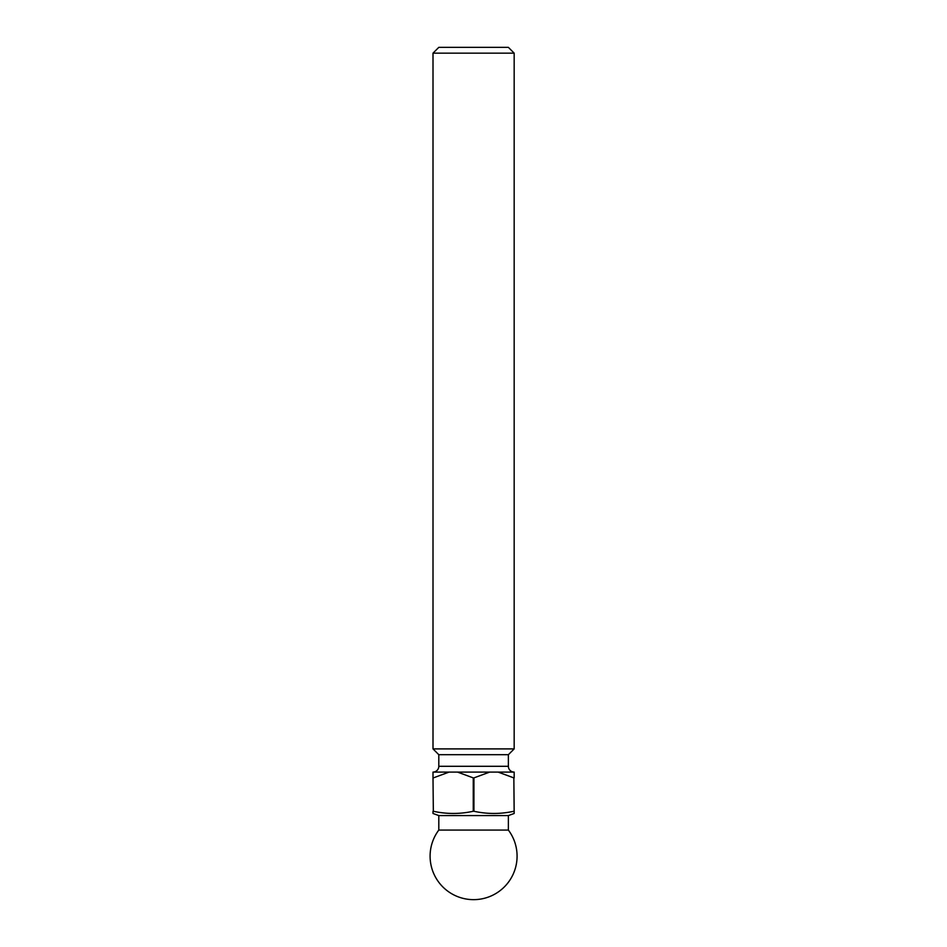 <?xml version="1.0" encoding="UTF-8"?>
<svg xmlns="http://www.w3.org/2000/svg" width="947" height="947" viewBox="0 0 947 947"><rect width="100%" height="100%" fill="white"/><g stroke="black" fill="none" stroke-linecap="round" stroke-linejoin="round"><path stroke-width="1.42" d="M438.804 47.35L508.373 47.35L514.174 53.15L433.004 53.15L438.804 47.35M508.373 754.7L438.804 754.7L438.804 766.301A5.8 5.8 0 0 1 433.004 772.089L514.174 772.089A5.8 5.8 0 0 1 508.373 766.301L508.373 754.7L514.174 748.899L514.174 53.15M508.373 830.069A43.479 43.479 0 0 1 473.583 899.65A43.479 43.479 0 0 1 438.804 830.069L508.373 830.069L508.373 815.58L514.174 813.473L513.842 777.889L514.174 812.017M438.804 830.069L438.804 815.58L508.373 815.58M438.804 754.7L433.004 748.899L514.174 748.899M433.004 748.899L433.004 53.15M513.842 811.259C500.537 814.183 487.232 814.183 473.926 811.259L473.926 777.889L473.251 777.889L473.251 811.259L473.926 811.259M473.251 811.259C459.946 814.183 446.641 814.183 433.335 811.259L433.004 777.889L433.335 811.259C446.641 814.183 459.946 814.183 473.251 811.259M433.004 811.259L433.004 813.473L433.004 811.259M438.804 815.58L433.004 813.473M514.174 812.633L514.174 813.473M433.335 777.889L449.091 772.089M433.004 772.089L433.004 777.889M457.508 772.089L473.251 777.889M473.926 777.889L489.67 772.089M514.174 777.889L514.174 772.089M498.086 772.089L513.842 777.889M438.804 766.301L508.373 766.301"/></g></svg>
